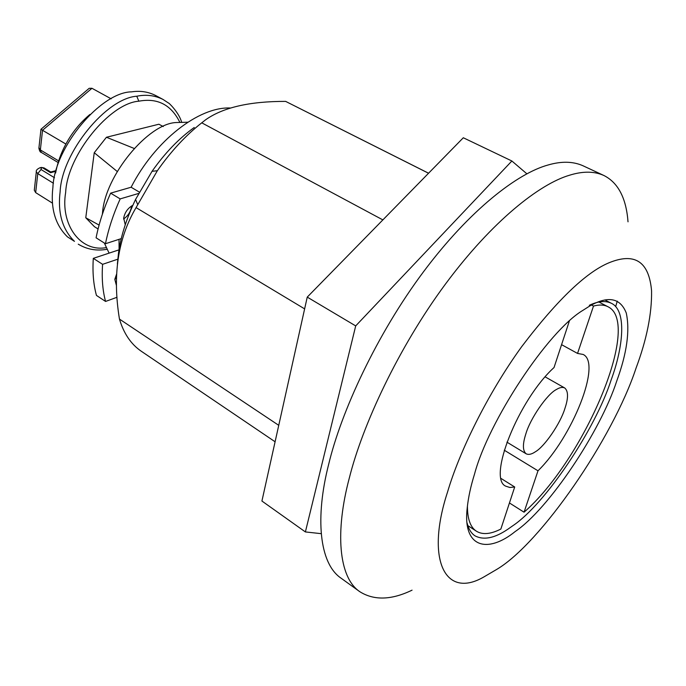 <?xml version="1.0" encoding="UTF-8"?>
<svg xmlns="http://www.w3.org/2000/svg" width="686" height="686" viewBox="0 0 686 686"><rect width="100%" height="100%" fill="white"/><g stroke="black" fill="none" stroke-linecap="round" stroke-linejoin="round"><path stroke-width="1.03" d="M564.852 408.633C568.445 398.077 568.402 391.183 564.724 387.967C562.511 386.904 559.725 387.427 556.363 389.528C547.171 394.021 530.107 418.769 525.828 433.972C522.526 444.134 522.629 450.736 526.128 453.789C528.563 454.981 531.641 454.312 535.354 451.782C544.564 446.62 560.453 423.348 564.852 408.633M598.929 302.037L607.976 306.745C642.499 323.295 583.777 460.237 524.053 512.202L537.995 470.802C572.21 437.505 602.025 363.057 583.134 354.456L577.543 353.427L593.501 306.067L591.486 305.013M607.976 306.745C604.126 304.738 599.298 304.515 593.501 306.067M524.053 512.202L509.449 502.967M577.543 353.427L561.577 344.664M537.995 470.802L504.253 450.196M569.277 321.271L554.039 367.525C518.359 399.861 487.111 478.974 505.874 486.211L509.844 487.489L514.706 486.983L500.857 529.052C490.653 534.248 482.49 534.96 476.376 531.187C470.382 527.251 467.406 518.865 467.432 506.028M514.706 486.983L501.157 478.528M116.466 285.65L114.802 279.331L116.611 274.057M116.474 278.087L114.811 279.305M125.246 224.734L123.686 218.054C124.861 212.291 127.896 208.047 132.792 205.328M131.523 205.997L131.403 207.078C130.503 212.025 127.896 216.004 123.583 219.006M105.567 301.446C102.626 290.555 101.631 278.182 102.591 264.324L93.305 258.356C92.404 272.171 93.459 284.527 96.46 295.417L105.567 301.446L116.989 297.287M139.318 192.089L131.12 187.235C155.105 140.39 198.966 106.622 230.239 107.994M138.581 193.469L120.179 198.897L110.626 193.152L131.12 187.235M110.626 193.152C103.878 208.201 99.033 223.087 96.083 237.81L105.464 243.727C108.465 228.953 113.37 214.006 120.179 198.897M105.464 243.727L121.293 238.608M117.975 259.145L102.591 264.324M118.995 249.858L93.305 258.356M119.021 239.337L119.081 249.352M187.835 122.211L176.139 122.545C148.27 123.454 104.795 175.676 102.48 213.312L102.351 214.306M104.315 242.998L109.1 253.134M117.212 171.474L94.239 152.729L106.441 137.26L134.036 148.399M99.093 225.077L85.767 217.754L94.445 226.706M163.277 126.55L158.878 124.226L106.441 137.26M94.239 152.729L85.767 217.754M159.315 97.746L155.756 95.56C148.305 91.778 140.253 90.535 131.609 91.855C101.074 92.018 54.468 146.95 52.916 187.218C50.421 208.39 55.266 224.939 67.451 236.859L74.474 241.352C62.349 229.458 57.573 212.9 60.128 191.677C61.8 152.592 106.287 98.227 136.78 96.22L138.829 101.194C109.734 103.243 67.357 155.13 65.659 192.432C60.214 224.554 80.356 252.328 106.09 247.646M89.943 114.459L88.811 115.402C79.447 123.514 71.816 133.067 65.899 144.051C60.917 153.244 57.487 162.899 55.6 173.018M50.747 172.014L50.558 172.683L42.446 167.727L41.34 168.019L41.031 169.502L54.486 177.734M53.457 183.265L37.764 173.609L35.672 192.62L34.3 190.228L34.411 189.25M111.158 98.827L91.958 88.28L42.523 130.289L65.899 144.051M35.672 192.62L52.522 203.185M58.139 162.539L41.332 152.429L40.363 149.925L42.523 130.289L40.997 129.217M91.958 88.28L89.197 88.305L88.477 88.914M526.874 173.807L511.876 160.996L355.7 325.91L305.39 531.933L321.202 533.665M511.876 160.996L463.307 137.757L307.242 297.115L261.923 501.037L305.39 531.933M307.242 297.115L355.7 325.91M117.375 263.973L118.532 252.885C120.736 236.584 126.413 218.765 135.554 199.446L152.043 171.32C165.034 152.892 179.106 138.289 194.249 127.493M467.097 522.989C468.598 529.069 471.239 533.356 475.021 535.843C483.759 540.431 494.76 538.176 508.043 529.095L512.742 525.793C545.173 504.244 595.414 429.093 611.106 380.07C623.6 346.259 626.695 310.372 611.38 303.298C605.455 300.477 598.106 301.137 589.317 305.296M428.579 173.224L285.642 101.391C249.618 101.305 222.907 107.462 205.491 119.887L201.753 122.828C185.837 135.271 171.037 151.229 157.351 170.72L136.068 207.609C117.846 238.385 112.307 275.549 119.458 319.084C123.754 333.499 131 344.2 141.187 351.181L275.095 441.775M119.458 319.084L278.748 425.329M136.068 207.609L304.627 308.88M201.753 122.828L382.865 219.897M285.642 101.391L428.553 173.249M628.024 221.835C626.215 198.125 618.163 182.673 603.877 175.487L583.014 165.772C573.076 161.339 561.397 161.09 547.977 165.026C517.87 173.249 470.202 209.316 423.391 271.93C376.665 334.476 341.174 411.78 328.663 464.345C315.097 517.244 319.093 563.472 341.156 578.247L359.824 591.709C374.059 600.627 391.474 600.113 412.063 590.157M515.229 531.504C488.346 553.37 462.227 548.826 467.269 507.529C468.367 497.204 470.785 486.065 474.523 474.112C488.329 421.667 547.642 331.304 582.877 310.364L590.037 305.819C608.293 295.555 620.376 297.964 626.275 313.039C630.04 330.652 626.893 353.23 616.834 380.773C600.473 431.408 548.689 508.986 515.229 531.504M603.877 175.487C594.771 171.406 584.043 171.106 571.687 174.587L569.543 175.222C539.882 183.865 492.479 220.652 445.463 284.064C398.523 347.416 362.397 425.38 349.285 478.159C335.12 531.29 338.361 577.38 359.824 591.709M615.651 306.659L617.263 301.12M636.025 368.185C646.761 339.441 651.94 313.622 651.563 290.735C649.076 262.438 635.665 252.808 611.337 261.863C588.048 270.395 558.138 298.693 521.609 346.773C487.154 394.433 459.243 452.22 447.632 491.751C425.303 559.793 445.094 599.341 483.681 577.055L496.613 569.474C540.482 543.638 612.872 438.508 636.025 368.185M179.715 122.074C171.028 104.692 157.403 97.729 138.829 101.194M136.78 96.22C146.204 94.316 154.967 95.405 163.096 99.479L168.559 103.08C168.207 102.163 178.814 112.247 181.558 121.945M55.935 171.268L50.558 172.683M38.948 147.696L40.363 149.925L58.653 160.91M44.024 167.907L41.28 167.427L44.033 167.907L50.738 171.997L56.063 170.617M40.877 167.53L40.174 167.71L41.34 168.019M39.754 167.821L40.165 167.71C37.19 168.97 35.904 170.36 36.307 171.877L36.375 171.329M34.3 190.228L36.307 171.877L37.764 173.609L41.031 169.502M564.724 387.967L545.173 376.88M506.911 442.144L526.128 453.789M467.843 525.605L476.376 531.187M94.248 226.577L98.072 228.97M78.255 244.173C86.933 249.412 96.477 251.127 106.879 249.318M163.096 99.479L155.756 95.56M41.332 152.429C40.337 152.455 39.531 151.057 38.896 148.219L40.963 129.277L89.197 88.305M604.863 299.919L611.38 303.298M135.554 199.446L137.62 204.377M152.043 171.32L157.351 170.72"/></g></svg>
